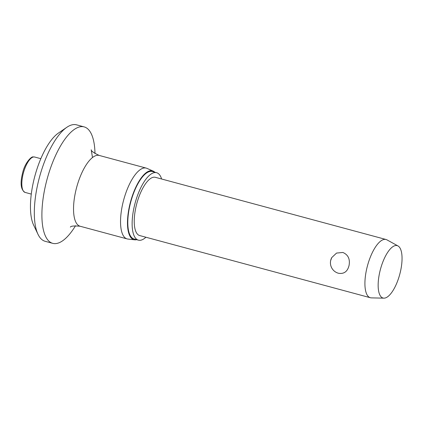 <?xml version="1.0" encoding="UTF-8"?>
<svg xmlns="http://www.w3.org/2000/svg" width="423" height="423" viewBox="0 0 423 423"><rect width="100%" height="100%" fill="white"/><g stroke="black" fill="none" stroke-linecap="round" stroke-linejoin="round"><path stroke-width="0.63" d="M75.532 225.729A60.309 22.181 -74.9 0 1 52.753 243.352L45.171 241.306A60.309 22.181 -74.9 0 1 37.985 234.279L33.607 225.062A51.865 19.072 -74.9 0 1 33.057 183.619A51.865 19.072 -74.9 0 1 58.406 133.076L66.818 127.307A60.309 22.181 -74.9 0 1 76.568 124.843L84.145 126.889A60.309 22.181 -74.9 0 1 94.985 153.57M37.985 234.279A60.309 22.181 -74.9 0 1 37.346 186.083A60.309 22.181 -74.9 0 1 66.818 127.307M52.753 243.352A60.309 22.181 -74.9 0 1 44.928 188.129A60.309 22.181 -74.9 0 1 84.145 126.889M136.624 239.672A35.648 13.113 -74.9 0 1 134.62 239.82L127.873 239.053A36.669 13.483 -74.9 0 1 127.138 238.916A36.669 13.483 -74.9 0 1 122.379 205.34A36.669 13.483 -74.9 0 1 146.226 168.105A36.669 13.483 -74.9 0 1 146.934 168.359L153.147 171.082A35.648 13.113 -74.9 0 1 154.807 172.224M134.62 239.82A35.648 13.113 -74.9 0 1 129.274 207.043A35.648 13.113 -74.9 0 1 153.147 171.082M145.919 237.234A34.929 12.843 -74.9 0 1 138.421 240.153A34.929 12.843 -74.9 0 1 133.885 208.174A34.929 12.843 -74.9 0 1 156.6 172.706A34.929 12.843 -74.9 0 1 161.618 179.003M138.421 240.153L134.086 238.984A34.929 12.843 -74.9 0 1 129.554 207.006A34.929 12.843 -74.9 0 1 152.269 171.537L156.6 172.706M383.931 298.157L371.336 297.871A30.155 11.088 -74.9 0 1 370.342 297.729A30.155 11.088 -74.9 0 1 366.429 270.117A30.155 11.088 -74.9 0 1 386.035 239.497A30.155 11.088 -74.9 0 1 386.966 239.873L398.001 245.959A27.141 9.983 -74.9 0 1 400.687 270.471A27.141 9.983 -74.9 0 1 383.931 298.157A27.141 9.983 -74.9 0 1 379.516 273.179A27.141 9.983 -74.9 0 1 398.001 245.959M349.065 265.438C347.547 271.561 344.01 274.173 338.458 273.258L338.411 273.247A10.855 10.855 0 0 1 331.754 257.591L336.539 253.076L342.836 252.462C348.113 254.683 350.191 259.008 349.065 265.438M370.342 297.729L139.664 235.548A30.155 11.088 -74.9 0 1 135.751 207.936A30.155 11.088 -74.9 0 1 155.357 177.316L386.035 239.497M330.691 260.483L331.754 257.591M70.366 227.103C70.815 226.009 74.073 225.723 80.132 226.247A36.669 13.483 -74.9 0 1 75.379 192.671A36.669 13.483 -74.9 0 1 99.22 155.437L146.226 168.105M33.639 156.959A18.332 6.742 -74.9 0 1 34.67 157.023L33.243 156.933C31.439 156.098 24.793 163.125 22.694 172.61C19.966 183.265 20.775 189.869 25.126 192.428A18.332 6.742 -74.9 0 1 22.747 175.64A18.332 6.742 -74.9 0 1 33.639 156.959M80.132 226.247L127.138 238.916M31.291 194.088L25.126 192.428M40.835 158.688L34.67 157.023M99.22 155.437C93.779 152.893 91.109 151.006 91.209 149.784L92.494 157.525"/></g></svg>
